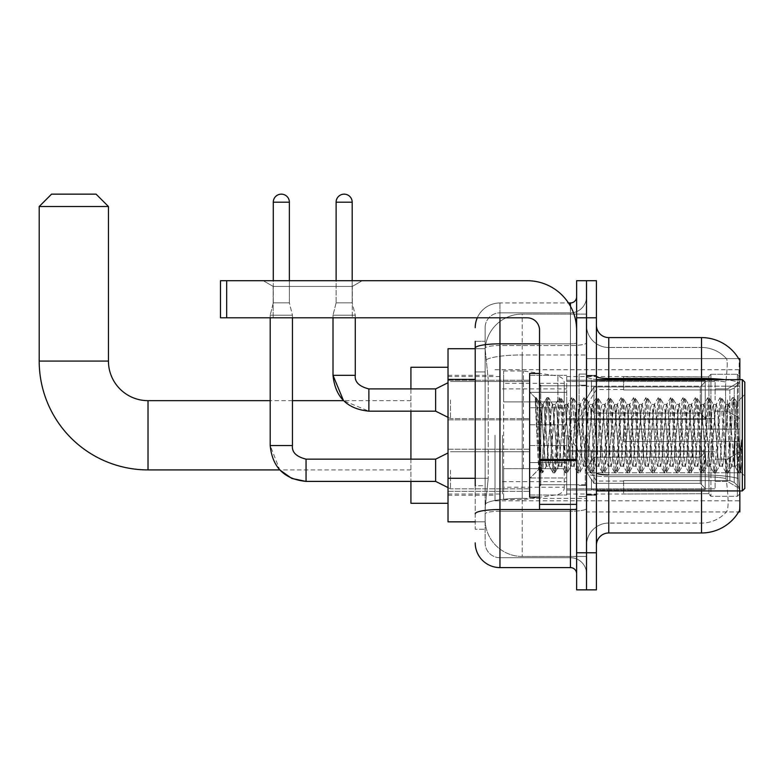 <?xml version="1.0" encoding="UTF-8"?>
<svg xmlns="http://www.w3.org/2000/svg" width="784" height="784" viewBox="0 0 784 784"><rect width="100%" height="100%" fill="white"/><g stroke="black" fill="none" stroke-linecap="round" stroke-linejoin="round"><path stroke-width="0.59" stroke-dasharray="3.92 2.94" d="M739.851 435.277L739.851 500.819L739.851 435.277M495.008 435.277L495.008 500.819L495.008 435.277M739.851 400.036L739.851 381.485L739.851 400.036M727.483 400.036L727.483 411.169L727.483 400.036M739.851 470.273L739.851 488.824L739.851 470.273M727.483 470.273L727.483 481.405L727.483 470.273M529.631 400.036L529.631 424.771L529.631 400.036M448.017 400.036L448.017 380.25L448.017 400.036M529.631 470.273L529.631 495.008L529.631 470.273M448.017 470.273L448.017 491.323L448.017 470.273M566.734 400.036L566.734 424.771L566.734 400.036M566.734 470.273L566.734 495.008L566.734 470.273M715.126 400.036L715.126 381.485L715.126 400.036M715.126 470.273L715.126 488.824L715.126 470.273M475.222 478.299L488.216 478.299L485.267 507.003L488.216 478.299L488.216 379.378L488.216 478.299L448.017 478.299L448.017 521.84L485.198 521.84L485.12 519.371A37.093 37.093 0 0 0 522.213 556.464L586.52 556.464L586.52 498.418L586.52 556.464L522.213 556.464L522.213 498.418L522.213 556.464A37.093 37.093 0 0 1 485.12 519.371L485.12 511.825L485.198 521.84L475.222 521.84M485.267 507.003L485.12 511.825L485.267 507.003M739.851 490.931L739.851 511.952L586.52 511.952L586.52 358.611L586.52 511.952L738.636 511.952A43.277 43.277 0 0 0 738.851 511.58L738.636 511.952M448.017 435.277L448.017 367.265L448.017 435.277M586.52 314.09L586.52 498.418L586.52 314.09L522.213 314.09L586.52 314.09M739.851 379.632L739.851 472.762L739.851 358.611L586.52 358.611L738.636 358.611M485.169 349.223L488.216 379.378L485.169 349.223A37.093 37.093 0 0 1 522.213 314.09A37.093 37.093 0 0 0 485.169 349.223A37.093 37.093 0 0 1 522.213 314.09L522.213 354.966L586.52 354.966L522.213 354.966L522.213 314.09M475.222 371.959L485.12 371.959L485.12 485.717L485.12 341.295L485.12 371.959L475.222 371.959L475.222 485.717L475.222 348.723L485.198 348.723L448.017 348.723L448.017 478.299M596.408 435.277L596.408 495.253L596.408 435.277M586.52 435.277L586.52 374.066L586.52 435.277M579.092 435.277L579.092 374.066L579.092 435.277M738.851 483.512C740.096 498.977 740.096 508.336 738.851 511.58C740.096 508.355 740.096 498.996 738.851 483.512L738.371 478.495L738.851 483.512M724.71 379.632A43.277 7.517 180 0 1 738.234 382.004L738.058 472.762L738.234 382.004A43.277 7.517 180 0 0 701.523 378.466L608.776 378.466L608.776 337.59L701.523 337.59A43.277 43.277 0 0 1 738.734 358.768C739.469 360.777 739.312 368.529 738.234 382.004C739.312 368.549 739.469 360.807 738.734 358.768A43.277 43.277 0 0 0 701.523 337.59L701.523 474.918A43.277 7.517 180 0 1 738.371 478.495L738.058 472.762L738.371 478.495A43.277 7.517 180 0 0 701.523 474.918L701.523 523.075A33.389 33.389 0 0 0 726.729 511.58C728.552 508.355 728.552 498.996 726.729 483.512L726.004 478.495L726.729 483.512C728.552 498.977 728.552 508.336 726.729 511.58A33.389 33.389 0 0 1 701.523 523.075L608.776 523.075L608.776 490.931M586.52 483.512L586.52 376.32L586.52 483.512M596.408 545.341L596.408 325.223L596.408 545.341M586.52 325.223L586.52 376.32L586.52 325.223A22.256 22.256 0 0 0 608.776 347.479A22.256 22.256 0 0 1 586.52 325.223A22.256 22.256 0 0 0 608.776 347.479L608.776 523.075L701.523 523.075L701.523 347.479A33.389 33.389 0 0 1 726.543 358.768A33.389 33.389 0 0 0 701.523 347.479L608.776 347.479L701.523 347.479A33.389 33.389 0 0 1 726.543 358.768C727.64 360.787 727.395 368.539 725.808 382.004C727.395 368.558 727.64 360.816 726.543 358.768A33.389 33.389 0 0 0 701.523 347.479L701.523 380.181A33.389 5.802 180 0 1 725.808 382.004L725.533 386.198L725.808 382.004A33.389 5.802 180 0 0 701.523 380.181L701.523 476.633A33.389 5.802 180 0 1 726.004 478.495L725.533 386.198L726.004 478.495A33.389 5.802 180 0 0 701.523 476.633L701.523 483.512L701.523 474.918L608.776 474.918L608.776 378.466A12.368 2.146 0 0 1 596.408 376.32M586.52 317.804L586.52 280.711L596.408 280.711L596.408 317.804L586.52 317.804L586.52 280.711L576.622 280.711L576.622 317.804L586.52 317.804L586.52 552.759L586.52 317.804M576.622 317.804L576.622 589.852L586.52 589.852L586.52 552.759L586.52 589.852L596.408 589.852L596.408 317.804M701.523 490.931L701.523 532.973L608.776 532.973L608.776 476.633A22.256 3.861 0 0 1 586.52 472.772A22.256 3.861 0 0 0 608.776 476.633L608.776 347.479M608.776 337.59A12.368 12.368 0 0 1 596.408 325.223M586.52 545.341A22.256 22.256 0 0 1 608.776 523.075A22.256 22.256 0 0 0 586.52 545.341A22.256 22.256 0 0 1 608.776 523.075M475.222 341.295L485.12 341.295L475.222 341.295L475.222 529.259L485.12 529.259L475.222 529.259L475.222 485.717L485.12 485.717L485.12 529.259L485.12 485.717L475.222 485.717M475.222 542.861A24.735 24.735 0 0 0 499.957 567.596L499.957 557.708A14.837 14.837 0 0 1 485.12 542.861L485.12 348.135L485.12 542.861A14.837 14.837 0 0 0 499.957 557.708L570.438 557.708L570.438 518.136L570.438 567.596A6.184 6.184 0 0 1 576.622 573.78L576.622 296.783L576.622 573.78M586.52 518.136L586.52 342.765L586.52 518.136M576.622 435.277L576.622 484.747L576.622 435.277M586.52 296.783L586.52 342.765L586.52 296.783A16.072 16.072 0 0 1 570.438 312.855A16.072 16.072 0 0 0 586.52 296.783A16.072 16.072 0 0 1 570.438 312.855L570.438 557.708L499.957 557.708L499.957 511.256L570.438 511.256A16.072 2.793 0 0 0 586.52 508.473A16.072 2.793 0 0 1 570.438 511.256L570.438 312.855L499.957 312.855L570.438 312.855M477.289 317.804A24.735 24.735 0 0 1 499.957 302.967L570.438 302.967A6.184 6.184 0 0 0 576.622 296.783A6.184 6.184 0 0 1 570.438 302.967L570.438 518.136L570.438 511.256L499.957 511.256L499.957 312.855L499.957 345.558L570.438 345.558A16.072 2.793 0 0 0 586.52 342.765A16.072 2.793 0 0 1 570.438 345.558L499.957 345.558L499.957 518.136L499.957 509.541L570.438 509.541A6.184 1.078 0 0 0 576.622 508.473A6.184 1.078 0 0 1 572.585 509.473M499.957 567.596L570.438 567.596M475.222 513.834A24.735 4.292 180 0 1 499.957 509.541L499.957 302.967A24.735 24.735 0 0 0 475.222 327.692A24.735 24.735 0 0 1 499.957 302.967L568.469 302.967M485.12 327.692L485.12 348.135L485.12 327.692A14.837 14.837 0 0 1 499.957 312.855A14.837 14.837 0 0 0 485.12 327.692A14.837 14.837 0 0 1 499.957 312.855M586.52 573.78A16.072 16.072 0 0 0 570.438 557.708A16.072 16.072 0 0 1 586.52 573.78A16.072 16.072 0 0 0 570.438 557.708M273.165 286.415L263.267 280.711L362.198 280.711L263.267 280.711L362.198 280.711L263.267 280.711L273.165 286.415L273.165 317.804L352.31 317.804L273.165 317.804L352.31 317.804L273.165 317.804L273.165 286.415L352.31 286.415L362.198 280.711L352.31 286.415L273.165 286.415L352.31 286.415L352.31 317.804L352.31 286.415L273.165 286.415M539.529 435.277L539.529 497.115L539.529 435.277M539.529 509.473L576.622 509.473L539.529 509.473L539.529 504.367L539.529 509.473L576.622 509.473L576.622 330.172A49.461 49.461 0 0 0 527.162 280.711L220.48 280.711L226.664 280.711L220.48 280.711L220.48 317.804L220.48 280.711L220.48 317.804L527.162 317.804A12.368 12.368 0 0 1 539.529 330.172L539.529 509.473M539.529 459.473L576.622 459.473L576.622 330.172A49.461 49.461 0 0 0 527.162 280.711L226.664 280.711L226.664 317.804L527.162 317.804A12.368 12.368 0 0 1 539.529 330.172L539.529 459.473L576.622 459.473L576.622 509.473L576.622 330.172A49.461 49.461 0 0 0 527.162 280.711L226.664 280.711L226.664 317.804L220.48 317.804L527.162 317.804A12.368 12.368 0 0 1 539.529 330.172L539.529 459.473L576.622 459.473L576.622 509.473M744.8 435.277L744.8 488.452L744.8 382.112L744.8 476.084L744.8 382.112L742.33 379.632L742.33 490.931L742.33 379.632L742.33 490.931L744.8 488.452L744.8 435.277M539.529 497.115L529.631 497.115L529.631 373.449L529.631 478.563L529.631 373.449L539.529 373.449M535.305 399.487L535.305 397.674L529.631 392L535.305 397.674L536.217 397.674L535.305 401.555L537.461 399.83L537.961 400.506L541.999 417.98L541.999 404.368L541.999 417.98L543.175 435.277L541.999 417.98L537.961 400.506L537.461 399.83L535.305 401.555L535.305 397.674L536.217 397.674L535.305 401.555L536.864 435.277L535.707 402.711L539.823 467.852L540.666 472.723L535.305 399.487M541.999 409.816L541.999 404.368L537.461 399.83L541.999 404.368L543.175 404.368L541.999 409.816L538.824 469.371L536.864 435.277L538.686 469.322L540.852 472.889L538.686 469.322L529.631 478.563L538.824 469.371L540.784 435.277L540.764 484.747L540.764 385.816L540.764 484.747L540.764 385.816L540.764 435.277L541.999 404.368L543.175 404.368L541.999 409.816M558.629 435.277L556.571 408.503L555.307 404.564L550.388 462.05L549.123 465.99L544.204 408.503L543.175 404.368L544.204 408.503L548.33 462.05L549.123 465.99L553.024 472.723L548.065 402.711L547.036 397.674L546.007 402.711L541.881 467.852L540.852 472.889L542.401 472.889L541.372 467.852L537.246 402.711L536.217 397.674L537.961 400.506L536.413 397.841L541.372 467.852L542.597 472.723L540.852 472.889L541.881 467.852L546.84 397.841L548.584 397.674L547.555 402.711L542.597 472.723L546.497 465.99L545.233 462.05L543.175 435.277L545.233 462.05L546.262 466.196L549.359 466.196L553.024 472.723L548.065 402.711L547.036 397.674L548.584 397.674L547.555 402.711L542.597 472.723L546.262 466.196L549.359 466.196L550.388 462.05L554.513 408.503L555.307 404.564L559.208 397.841L554.249 467.852L553.024 472.723L554.768 472.889L553.739 467.852L549.613 402.711L548.584 397.674L552.681 404.564L551.417 408.503L546.497 465.99L551.417 408.503L552.446 404.368L555.542 404.368L559.208 397.841L554.249 467.852L553.22 472.889L554.768 472.889L553.739 467.852L548.78 397.841L552.446 404.368L555.542 404.368L556.571 408.503L561.491 465.99L558.629 435.277M555.542 435.277L552.681 404.564L557.6 462.05L558.629 466.196L557.6 462.05L555.542 435.277M570.997 435.277L568.939 408.503L567.675 404.564L562.755 462.05L561.491 465.99L565.391 472.723L560.433 402.711L559.208 397.841L560.952 397.674L559.923 402.711L555.797 467.852L554.768 472.889L558.865 465.99L561.726 466.196L565.391 472.723L560.433 402.711L559.404 397.674L560.952 397.674L559.923 402.711L554.964 472.723L558.629 466.196L561.726 466.196L562.755 462.05L566.871 408.503L567.675 404.564L571.575 397.841L566.616 467.852L565.391 472.723L567.136 472.889L566.107 467.852L561.981 402.711L560.952 397.674L565.048 404.564L563.784 408.503L558.865 465.99L563.784 408.503L564.813 404.368L567.91 404.368L571.575 397.841L566.616 467.852L565.587 472.889L567.136 472.889L566.107 467.852L561.148 397.841L564.813 404.368L567.91 404.368L568.939 408.503L573.859 465.99L570.997 435.277M567.91 435.277L565.048 404.564L569.968 462.05L570.997 466.196L569.968 462.05L567.91 435.277M583.365 435.277L581.307 408.503L580.033 404.564L575.123 462.05L573.859 465.99L577.759 472.723L572.8 402.711L571.575 397.841L573.32 397.674L572.281 402.711L568.165 467.852L567.136 472.889L571.232 465.99L574.084 466.196L577.759 472.723L572.8 402.711L571.771 397.674L573.32 397.674L572.281 402.711L568.165 467.852L567.322 472.723L570.997 466.196L574.084 466.196L575.123 462.05L579.239 408.503L580.033 404.564L583.943 397.841L578.984 467.852L577.759 472.723L579.503 472.889L578.465 467.852L574.349 402.711L573.32 397.674L577.416 404.564L576.152 408.503L571.232 465.99L576.152 408.503L577.181 404.368L580.268 404.368L583.943 397.841L578.984 467.852L577.955 472.889L579.503 472.889L578.465 467.852L574.349 402.711L573.506 397.841L577.181 404.368L580.268 404.368L581.307 408.503L586.216 465.99L583.365 435.277M580.268 435.277L578.21 408.503L582.336 462.05L583.365 466.196L582.336 462.05L580.268 435.277M595.732 435.277L593.664 408.503L592.4 404.564L587.481 462.05L586.216 465.99L590.127 472.723L589.284 467.852L585.168 402.711L583.943 397.841L585.677 397.674L584.648 402.711L580.532 467.852L579.503 472.889L583.6 465.99L586.452 466.196L590.127 472.723L589.284 467.852L585.168 402.711L584.139 397.674L585.677 397.674L584.648 402.711L580.532 467.852L579.69 472.723L583.365 466.196L586.452 466.196L587.481 462.05L591.606 408.503L592.4 404.564L596.31 397.841L595.468 402.711L591.352 467.852L590.127 472.723L591.861 472.889L590.832 467.852L586.716 402.711L585.677 397.674L589.784 404.564L588.519 408.503L583.6 465.99L588.519 408.503L589.548 404.368L592.635 404.368L596.31 397.841L595.468 402.711L591.352 467.852L590.323 472.889L591.861 472.889L590.832 467.852L586.716 402.711L585.873 397.841L589.548 404.368L592.635 404.368L593.664 408.503L598.584 465.99L595.732 435.277M592.635 435.277L590.577 408.503L594.703 462.05L595.732 466.196L594.703 462.05L592.635 435.277M608.1 435.277L606.032 408.503L604.768 404.564L599.848 462.05L598.584 465.99L602.494 472.723L601.651 467.852L597.535 402.711L596.31 397.841L598.045 397.674L597.016 402.711L592.9 467.852L591.861 472.889L595.967 465.99L598.819 466.196L602.494 472.723L601.651 467.852L597.535 402.711L596.506 397.674L598.045 397.674L597.016 402.711L592.9 467.852L592.057 472.723L595.732 466.196L598.819 466.196L599.848 462.05L603.974 408.503L604.768 404.564L608.678 397.841L607.835 402.711L603.719 467.852L602.494 472.723L604.229 472.889L603.2 467.852L599.074 402.711L598.045 397.674L602.151 404.564L600.877 408.503L595.967 465.99L600.877 408.503L601.916 404.368L605.003 404.368L608.678 397.841L607.835 402.711L603.719 467.852L602.68 472.889L604.229 472.889L603.2 467.852L598.241 397.841L601.916 404.368L605.003 404.368L606.032 408.503L610.952 465.99L608.1 435.277M605.003 435.277L602.945 408.503L607.061 462.05L608.1 466.196L607.061 462.05L605.003 435.277M620.458 435.277L618.4 408.503L617.135 404.564L612.216 462.05L610.952 465.99L614.862 472.723L614.019 467.852L609.903 402.711L608.678 397.841L610.413 397.674L609.384 402.711L605.258 467.852L604.229 472.889L608.325 465.99L611.187 466.196L614.862 472.723L614.019 467.852L609.903 402.711L608.864 397.674L610.413 397.674L609.384 402.711L604.425 472.723L608.1 466.196L611.187 466.196L612.216 462.05L616.342 408.503L617.135 404.564L621.036 397.841L616.077 467.852L614.862 472.723L616.596 472.889L615.567 467.852L611.442 402.711L610.413 397.674L614.509 404.564L613.245 408.503L608.325 465.99L613.245 408.503L614.274 404.368L617.371 404.368L621.036 397.841L616.077 467.852L615.048 472.889L616.596 472.889L615.567 467.852L610.609 397.841L614.274 404.368L617.371 404.368L618.4 408.503L623.319 465.99L620.458 435.277M617.371 435.277L615.313 408.503L614.509 404.564L619.429 462.05L620.458 466.196L619.429 462.05L617.371 435.277M632.825 435.277L630.767 408.503L629.503 404.564L624.583 462.05L623.319 465.99L627.22 472.723L622.261 402.711L621.036 397.841L622.78 397.674L621.751 402.711L617.625 467.852L616.596 472.889L620.693 465.99L623.554 466.196L627.22 472.723L622.261 402.711L621.232 397.674L622.78 397.674L621.751 402.711L616.792 472.723L620.458 466.196L623.554 466.196L624.583 462.05L628.709 408.503L629.503 404.564L633.403 397.841L628.445 467.852L627.22 472.723L628.964 472.889L627.935 467.852L623.809 402.711L622.78 397.674L626.877 404.564L625.612 408.503L620.693 465.99L625.612 408.503L626.641 404.368L629.738 404.368L633.403 397.841L628.445 467.852L627.416 472.889L628.964 472.889L627.935 467.852L622.976 397.841L626.641 404.368L629.738 404.368L630.767 408.503L635.687 465.99L632.825 435.277M629.738 435.277L626.877 404.564L631.796 462.05L632.825 466.196L631.796 462.05L629.738 435.277M645.193 435.277L643.135 408.503L641.871 404.564L636.951 462.05L635.687 465.99L639.587 472.723L634.628 402.711L633.403 397.841L635.148 397.674L634.119 402.711L629.993 467.852L628.964 472.889L633.06 465.99L635.922 466.196L639.587 472.723L634.628 402.711L633.599 397.674L635.148 397.674L634.119 402.711L629.16 472.723L632.825 466.196L635.922 466.196L636.951 462.05L641.067 408.503L641.871 404.564L645.771 397.841L640.812 467.852L639.587 472.723L641.332 472.889L640.303 467.852L636.177 402.711L635.148 397.674L639.244 404.564L637.98 408.503L633.06 465.99L637.98 408.503L639.009 404.368L642.106 404.368L645.771 397.841L640.812 467.852L639.783 472.889L641.332 472.889L640.303 467.852L635.344 397.841L639.009 404.368L642.106 404.368L643.135 408.503L648.045 465.99L645.193 435.277M642.106 435.277L639.244 404.564L644.164 462.05L645.193 466.196L644.164 462.05L642.106 435.277M657.56 435.277L655.502 408.503L654.228 404.564L649.319 462.05L648.045 465.99L651.955 472.723L646.996 402.711L645.771 397.841L647.515 397.674L646.477 402.711L642.361 467.852L641.332 472.889L645.428 465.99L648.28 466.196L651.955 472.723L646.996 402.711L645.967 397.674L647.515 397.674L646.477 402.711L642.361 467.852L641.518 472.723L645.193 466.196L648.28 466.196L649.319 462.05L653.435 408.503L654.228 404.564L658.139 397.841L653.18 467.852L651.955 472.723L653.699 472.889L652.66 467.852L648.544 402.711L647.515 397.674L651.612 404.564L650.348 408.503L645.428 465.99L650.348 408.503L651.377 404.368L654.464 404.368L658.139 397.841L653.18 467.852L652.151 472.889L653.699 472.889L652.66 467.852L648.544 402.711L647.702 397.841L651.377 404.368L654.464 404.368L655.502 408.503L660.412 465.99L657.56 435.277M654.464 435.277L652.406 408.503L656.531 462.05L657.56 466.196L656.531 462.05L654.464 435.277M669.928 435.277L667.86 408.503L666.596 404.564L661.676 462.05L660.412 465.99L664.322 472.723L663.48 467.852L659.364 402.711L658.139 397.841L659.873 397.674L658.844 402.711L654.728 467.852L653.699 472.889L657.796 465.99L660.647 466.196L664.322 472.723L663.48 467.852L659.364 402.711L658.335 397.674L659.873 397.674L658.844 402.711L654.728 467.852L653.885 472.723L657.56 466.196L660.647 466.196L661.676 462.05L665.802 408.503L666.596 404.564L670.506 397.841L669.663 402.711L665.547 467.852L664.322 472.723L666.057 472.889L665.028 467.852L660.912 402.711L659.873 397.674L663.979 404.564L662.715 408.503L657.796 465.99L662.715 408.503L663.744 404.368L666.831 404.368L670.506 397.841L669.663 402.711L665.547 467.852L664.518 472.889L666.057 472.889L665.028 467.852L660.912 402.711L660.069 397.841L663.744 404.368L666.831 404.368L667.86 408.503L672.78 465.99L669.928 435.277M666.831 435.277L664.773 408.503L668.899 462.05L669.928 466.196L668.899 462.05L666.831 435.277M682.286 435.277L680.228 408.503L678.964 404.564L674.044 462.05L672.78 465.99L676.69 472.723L675.847 467.852L671.731 402.711L670.506 397.841L672.241 397.674L671.212 402.711L667.086 467.852L666.057 472.889L670.163 465.99L673.015 466.196L676.69 472.723L675.847 467.852L671.731 402.711L670.702 397.674L672.241 397.674L671.212 402.711L666.253 472.723L669.928 466.196L673.015 466.196L674.044 462.05L678.17 408.503L678.964 404.564L682.874 397.841L682.031 402.711L677.915 467.852L676.69 472.723L678.425 472.889L677.396 467.852L673.27 402.711L672.241 397.674L676.347 404.564L675.073 408.503L670.163 465.99L675.073 408.503L676.112 404.368L679.199 404.368L682.874 397.841L682.031 402.711L677.915 467.852L676.876 472.889L678.425 472.889L677.396 467.852L672.437 397.841L676.112 404.368L679.199 404.368L680.228 408.503L685.147 465.99L682.286 435.277M679.199 435.277L677.141 408.503L681.257 462.05L682.286 466.196L681.257 462.05L679.199 435.277M694.653 435.277L692.595 408.503L691.331 404.564L686.412 462.05L685.147 465.99L689.048 472.723L684.099 402.711L682.874 397.841L684.608 397.674L683.579 402.711L679.454 467.852L678.425 472.889L682.521 465.99L685.383 466.196L689.048 472.723L684.099 402.711L683.06 397.674L684.608 397.674L683.579 402.711L678.621 472.723L682.286 466.196L685.383 466.196L686.412 462.05L690.537 408.503L691.331 404.564L695.232 397.841L690.273 467.852L689.048 472.723L690.792 472.889L689.763 467.852L685.637 402.711L684.608 397.674L688.705 404.564L687.441 408.503L682.521 465.99L687.441 408.503L688.47 404.368L691.566 404.368L695.232 397.841L690.273 467.852L689.244 472.889L690.792 472.889L689.763 467.852L684.804 397.841L688.47 404.368L691.566 404.368L692.595 408.503L697.515 465.99L694.653 435.277M691.566 435.277L689.508 408.503L688.705 404.564L693.624 462.05L694.653 466.196L693.624 462.05L691.566 435.277M707.021 435.277L704.963 408.503L703.699 404.564L698.779 462.05L697.515 465.99L701.415 472.723L696.457 402.711L695.232 397.841L696.976 397.674L695.947 402.711L691.821 467.852L690.792 472.889L694.889 465.99L697.75 466.196L701.415 472.723L696.457 402.711L695.428 397.674L696.976 397.674L695.947 402.711L690.988 472.723L694.653 466.196L697.75 466.196L698.779 462.05L702.905 408.503L703.699 404.564L707.599 397.841L702.64 467.852L701.415 472.723L703.16 472.889L702.131 467.852L698.005 402.711L696.976 397.674L701.072 404.564L699.808 408.503L694.889 465.99L699.808 408.503L700.837 404.368L703.934 404.368L707.599 397.841L702.64 467.852L701.611 472.889L703.16 472.889L702.131 467.852L697.172 397.841L700.837 404.368L703.934 404.368L704.963 408.503L709.883 465.99L707.021 435.277M703.934 435.277L701.072 404.564L705.992 462.05L707.021 466.196L705.992 462.05L703.934 435.277M719.389 435.277L717.331 408.503L716.066 404.564L711.147 462.05L709.883 465.99L713.783 472.723L708.824 402.711L707.599 397.841L709.344 397.674L708.315 402.711L704.189 467.852L703.16 472.889L707.256 465.99L710.118 466.196L713.783 472.723L708.824 402.711L707.795 397.674L709.344 397.674L708.315 402.711L703.356 472.723L707.021 466.196L710.118 466.196L711.147 462.05L715.263 408.503L716.066 404.564L719.967 397.841L715.008 467.852L713.783 472.723L715.527 472.889L714.498 467.852L710.373 402.711L709.344 397.674L713.44 404.564L712.176 408.503L707.256 465.99L712.176 408.503L713.205 404.368L716.302 404.368L719.967 397.841L715.008 467.852L713.979 472.889L715.527 472.889L714.498 467.852L709.54 397.841L713.205 404.368L716.302 404.368L717.331 408.503L722.24 465.99L719.389 435.277M716.302 435.277L713.44 404.564L718.36 462.05L719.389 466.196L718.36 462.05L716.302 435.277M731.756 435.277L729.688 408.503L728.424 404.564L723.514 462.05L722.24 465.99L726.151 472.723L721.192 402.711L719.967 397.841L721.711 397.674L720.672 402.711L716.556 467.852L715.527 472.889L719.624 465.99L722.476 466.196L726.151 472.723L721.192 402.711L720.163 397.674L721.711 397.674L720.672 402.711L716.556 467.852L715.714 472.723L719.389 466.196L722.476 466.196L723.514 462.05L727.63 408.503L728.424 404.564L732.334 397.841L727.376 467.852L726.151 472.723L727.885 472.889L726.856 467.852L722.74 402.711L721.711 397.674L725.808 404.564L724.543 408.503L719.624 465.99L724.543 408.503L725.572 404.368L728.659 404.368L732.334 397.841L727.376 467.852L726.347 472.889L727.885 472.889L726.856 467.852L722.74 402.711L721.897 397.841L725.572 404.368L728.659 404.368L729.688 408.503L731.756 435.277C732.785 454.063 733.814 464.363 734.843 466.196L734.843 435.277L732.785 462.05L731.756 466.196L730.727 462.05L725.808 404.564L730.727 462.05L731.756 466.196L734.843 466.196L738.518 472.723L737.675 467.852L733.559 402.711L732.53 397.674L734.069 397.674L733.04 402.711L728.924 467.852L727.885 472.889L731.756 466.196L734.843 466.196L734.843 435.277L736.813 402.417L740.743 472.056L741.576 464.481L741.576 439.785C739.518 458.189 737.274 466.999 734.843 466.196L738.518 472.723L737.675 467.852L733.559 402.711L732.53 397.674L734.069 397.674L733.04 402.711L728.924 467.852L728.081 472.723L731.991 465.99L732.785 462.05L736.813 402.417L739.782 460.884L740.743 472.056L741.576 464.481L740.449 472.723L739.224 467.852L735.108 402.711L734.069 397.674L735.108 402.711L739.224 467.852L740.449 472.723L741.576 464.481L741.576 439.785L739.743 467.852L738.518 472.723L740.253 472.889L738.714 472.889L739.743 467.852L741.576 439.785C739.518 458.189 737.274 466.999 734.843 466.196C733.814 464.363 732.785 454.063 731.756 435.277M410.924 503.289L410.924 367.265M623.613 429.093L623.613 435.277L623.613 429.093L729.875 429.093L623.613 429.093L708.942 429.093L708.942 376.251L708.942 429.093L710.921 429.093L710.921 374.262L710.921 429.093L623.613 429.093L623.613 441.461L708.942 441.461L708.942 493.695L708.942 441.461L623.613 441.461L623.613 429.093M623.613 389.942L729.875 389.942L623.613 389.942L623.613 376.545L708.942 376.869L708.942 376.251L708.942 376.869L623.613 376.869L623.613 389.942M566.734 435.277L566.734 494.018L566.734 435.277M708.942 493.695L623.613 494.018L708.942 493.695L710.921 496.301L737.381 496.301L739.851 493.812L739.851 441.461L739.851 493.812L737.381 496.301L737.381 441.461L737.381 496.301L710.921 496.301L710.921 441.461L710.921 496.301L708.942 494.312L708.942 441.461L708.942 493.695M502.426 435.277L502.426 494.018L502.426 435.277M410.924 459.15L410.924 481.405M710.921 441.461L737.381 441.461L710.921 441.461M710.921 374.262L708.942 376.251L710.921 374.262L737.381 374.262L737.381 429.093L737.381 374.262L710.921 374.262M710.921 429.093L737.381 429.093L710.921 429.093M739.851 441.461L737.381 441.461L739.851 441.461L739.851 493.812L739.851 488.089L734.245 482.444L729.875 480.612L734.245 482.444L739.851 488.089L739.851 441.461L734.245 441.461L739.851 441.461M737.381 429.093L739.851 429.093L739.851 376.741L739.851 429.093L737.381 429.093M739.851 376.741L737.381 374.262L739.851 376.741L739.851 429.093L739.851 376.741M734.245 388.119L739.851 382.465L734.245 388.119L729.875 389.942L734.245 388.119L734.245 429.093L739.851 429.093L729.875 429.093L734.245 429.093L734.245 388.119M729.875 441.461L623.613 441.461L623.613 435.277L623.613 441.461L729.875 441.461L729.875 480.612L623.613 480.612L729.875 480.612L729.875 441.461M410.924 388.913L410.924 411.169M623.613 480.612L623.613 493.695L623.613 480.612M39.2 206.515L108.447 206.515M96.079 194.148L51.568 194.148M523.447 468.665L523.447 370.979L523.447 401.888L503.661 401.888L503.661 370.979L503.661 499.584L503.661 468.665L564.255 468.665L564.255 383.347L564.255 401.898L503.661 401.888L503.661 383.347L503.661 487.217L503.661 468.665L564.255 468.665L564.255 487.227L503.661 487.217M557.904 401.888L557.904 375.987C562.334 377.506 564.451 379.946 564.255 383.337L564.255 401.888L523.447 401.888M289.365 202.184L273.283 202.184A8.036 8.036 0 0 1 281.329 194.148A8.036 8.036 0 0 1 289.365 202.184L289.365 302.84L273.283 302.84L289.365 302.84L292.452 315.207L270.196 315.207L292.452 315.207L292.452 445.547L270.196 445.547L270.196 315.207L281.329 315.207L270.196 315.207L270.196 317.804M705.228 470.273L705.228 489.716L591.459 489.716L705.228 489.716L705.228 488.452L700.279 483.365L700.279 470.273L700.279 483.365L705.228 488.452L705.228 489.716L591.459 490.059L591.459 479.004L593.939 483.365L700.279 483.365L593.939 483.365L593.939 457.19L591.459 461.541L593.939 457.19L700.279 457.19L593.939 457.19L591.459 461.541L591.459 450.839L705.228 450.839L705.228 489.716L705.228 452.103L700.279 457.19L705.228 452.103L705.228 488.452L700.279 483.365L700.279 457.19L700.279 483.365L705.228 488.452L705.228 489.716L705.228 470.273L705.228 489.716L591.459 490.059L591.459 479.004L591.459 489.716L591.459 479.004L593.939 483.365L591.459 479.004L593.939 483.365L593.939 457.19L700.279 457.19L593.939 457.19L593.939 470.273L593.939 457.19L591.459 461.541L591.459 450.486L591.459 461.541L591.459 450.839L705.228 450.839L705.228 452.103L700.279 457.19L705.228 452.103L705.228 488.452L705.228 450.839L705.228 470.273L705.228 450.839L591.459 450.839L705.228 450.839L705.228 470.273M450.486 470.273L450.486 488.824L450.486 470.273M448.017 452.966L435.649 459.15L435.649 481.405L435.649 459.15L435.649 481.405L450.486 488.824L529.631 488.824L450.486 488.824L448.017 487.589M273.283 202.184L273.283 302.84L281.329 302.84L273.283 302.84L270.196 315.207L273.283 302.84L273.283 280.711M566.734 477.995L566.734 445.547L566.734 495.008L566.734 477.995L529.631 477.995L566.734 477.995L566.734 462.55L529.631 462.55L529.631 445.547L529.631 462.55L566.734 462.55L566.734 495.008L566.734 477.995L529.631 477.995L529.631 495.008L529.631 477.995L566.734 477.995M529.631 462.55L529.631 495.008L529.631 445.547L529.631 462.55L566.734 462.55L529.631 462.55L529.631 477.995L529.631 462.55M593.939 483.365L700.279 483.365L593.939 483.365L593.939 470.273L593.939 483.365M292.452 317.804L292.452 315.207L289.365 302.84L289.365 280.711M700.279 470.273L700.279 457.19L700.279 470.273M352.183 202.184L336.111 202.184A8.036 8.036 0 0 1 344.147 194.148A8.036 8.036 0 0 1 352.183 202.184L352.183 302.84L336.111 302.84L352.183 302.84L355.27 315.207L333.014 315.207L355.27 315.207L355.27 375.311L333.014 375.311L333.014 315.207L344.147 315.207L333.014 315.207L333.014 317.804M705.228 400.036L705.228 419.469L591.459 419.469L705.228 419.469L705.228 418.215L700.279 413.129L700.279 400.036L700.279 413.129L705.228 418.215L705.228 419.469L591.459 419.822L591.459 408.768L593.939 413.129L700.279 413.129L593.939 413.129L593.939 386.953L591.459 391.304L593.939 386.953L700.279 386.953L593.939 386.953L591.459 391.304L591.459 380.603L705.228 380.603L705.228 419.469L705.228 381.867L700.279 386.953L705.228 381.867L705.228 418.215L700.279 413.129L700.279 386.953L700.279 413.129L705.228 418.215L705.228 419.469L705.228 400.036L705.228 419.469L591.459 419.822L591.459 408.768L591.459 419.469L591.459 408.768L593.939 413.129L591.459 408.768L593.939 413.129L593.939 386.953L700.279 386.953L593.939 386.953L593.939 400.036L593.939 386.953L591.459 391.304L591.459 380.25L591.459 391.304L591.459 380.603L705.228 380.603L705.228 381.867L700.279 386.953L705.228 381.867L705.228 418.215L705.228 380.603L705.228 400.036L705.228 380.603L591.459 380.603L705.228 380.603L705.228 400.036M450.486 400.036L450.486 418.587L450.486 400.036M448.017 382.729L435.649 388.913L435.649 411.169L435.649 388.913L435.649 411.169L450.486 418.587L529.631 418.587L450.486 418.587L448.017 417.353M336.111 202.184L336.111 302.84L344.147 302.84L336.111 302.84L333.014 315.207L336.111 302.84L336.111 280.711M566.734 407.758L566.734 375.311L566.734 424.771L566.734 407.758L529.631 407.758L566.734 407.758L566.734 392.314L529.631 392.314L529.631 375.311L529.631 392.314L566.734 392.314L566.734 424.771L566.734 407.758L529.631 407.758L529.631 424.771L529.631 407.758L566.734 407.758M529.631 392.314L529.631 424.771L529.631 375.311L529.631 392.314L566.734 392.314L529.631 392.314L529.631 407.758L529.631 392.314M593.939 413.129L700.279 413.129L593.939 413.129L593.939 400.036L593.939 413.129M355.27 317.804L355.27 315.207L352.183 302.84L352.183 280.711M700.279 400.036L700.279 386.953L700.279 400.036M522.213 498.418A37.093 6.439 180 0 0 485.561 503.857A37.093 6.439 180 0 1 522.213 498.418L586.52 498.418L522.213 498.418L522.213 354.966L522.213 498.418M739.851 472.762L586.52 472.762L739.851 472.762M739.851 386.198L586.52 386.198L739.851 386.198M486.08 359.944A37.093 6.439 180 0 1 522.213 354.966A37.093 6.439 180 0 0 486.08 359.944M485.12 519.371A37.093 37.093 0 0 0 522.213 556.464M475.222 379.378L448.017 379.378M608.776 379.632L608.776 474.918L701.523 474.918L701.523 379.632M596.408 552.759L576.622 552.759M596.408 472.772A12.368 2.146 0 0 0 608.776 474.918M701.523 380.181L608.776 380.181A22.256 3.861 0 0 1 586.52 376.32A22.256 3.861 0 0 0 608.776 380.181L701.523 380.181M701.523 476.633L608.776 476.633L701.523 476.633M738.058 386.198L725.533 386.198L738.058 386.198M738.058 472.762L725.533 472.762L738.058 472.762M475.222 348.135A24.735 4.292 180 0 1 499.957 343.843L570.438 343.843L570.438 306.221M539.529 343.843L570.438 343.843A6.184 1.078 -0 0 0 576.622 342.765A6.184 1.078 0 0 1 570.438 343.843L570.438 509.473M499.957 302.967L499.957 317.804M499.957 345.558A14.837 2.577 180 0 0 485.12 348.135A14.837 2.577 180 0 1 499.957 345.558M499.957 511.256A14.837 2.577 180 0 0 485.12 513.834A14.837 2.577 180 0 1 499.957 511.256M499.957 557.708A14.837 14.837 0 0 1 485.12 542.861M576.622 460.541L539.529 460.541M539.529 504.367L576.622 504.367M585.276 435.277L585.276 484.747L585.276 435.277M148.019 400.653L148.019 469.91M108.447 361.081L39.2 361.081M729.875 389.942L729.875 429.093L729.875 389.942M734.245 441.461L734.245 482.444L734.245 441.461M503.661 370.979L523.447 370.979L557.904 375.987L557.904 468.665M306.054 481.386L306.054 470.273L306.054 481.386M270.215 445.547L292.452 445.547L270.215 445.547M292.452 445.547C291.707 452.143 296.244 456.68 306.054 459.15L306.054 481.405L435.649 481.405M435.649 411.169L368.872 411.169L368.872 388.913L368.872 400.036L368.872 388.933L435.649 388.913M333.014 375.311L355.27 375.311L333.014 375.311M226.664 317.804L226.664 280.711M495.008 369.744L739.851 369.744M727.483 388.913L739.851 381.485L727.483 388.913L715.126 388.913L727.483 388.913M727.483 459.15L739.851 451.731L727.483 459.15L715.126 459.15L727.483 459.15M448.017 380.25L529.631 380.25L448.017 380.25M448.017 449.232L529.631 449.232L448.017 449.232M529.631 375.311L566.734 375.311L529.631 375.311M529.631 445.547L566.734 445.547L529.631 445.547M566.734 381.485L715.126 381.485L566.734 381.485M566.734 451.731L715.126 451.731L566.734 451.731M448.017 375.311L495.008 375.311M448.017 495.253L495.008 495.253M715.126 481.405L727.483 481.405L739.851 488.824L727.483 481.405L715.126 481.405M715.126 411.169L727.483 411.169L739.851 418.587L727.483 411.169L715.126 411.169M566.734 488.824L715.126 488.824L566.734 488.824M566.734 418.587L715.126 418.587L566.734 418.587M529.631 495.008L566.734 495.008L529.631 495.008M529.631 424.771L566.734 424.771L529.631 424.771M448.017 491.323L529.631 491.323L448.017 491.323M448.017 419.822L529.631 419.822L448.017 419.822M495.008 500.819L739.851 500.819M586.52 375.311L596.408 375.311L586.52 375.311M579.092 496.488L586.52 496.488L579.092 496.488M586.52 385.199L579.092 385.199L586.52 385.199M586.52 485.365L579.092 485.365L586.52 485.365M579.092 374.066L586.52 374.066L579.092 374.066M586.52 495.253L596.408 495.253L586.52 495.253M576.622 385.816L539.529 385.816L576.622 385.816M576.622 484.747L539.529 484.747L576.622 484.747M596.408 490.931L742.33 490.931M586.52 494.635L596.408 494.635L586.52 494.635M540.764 385.816L585.276 385.816L586.52 384.581L585.276 385.816L540.764 385.816L539.529 384.581M540.764 484.747L585.276 484.747L586.52 485.982L585.276 484.747L540.764 484.747L539.529 485.982M736.813 402.417L744.8 394.47L736.813 402.417M740.743 472.056L744.8 476.084L740.743 472.056M586.52 375.928L596.408 375.928L586.52 375.928M596.408 379.632L742.33 379.632M736.95 402.466L734.265 397.841L736.95 402.466M740.86 472.007L740.449 472.723L740.86 472.007M542.94 404.564L546.84 397.841L542.94 404.564M410.924 469.91L279.741 469.91L270.196 445.547M623.613 481.033L596.408 481.033L568.919 435.277L596.408 389.53L623.613 389.53M566.734 494.018L623.613 494.018M502.426 481.65L566.734 481.65M448.017 494.018L502.426 494.018M448.017 376.545L502.426 376.545M502.426 388.913L566.734 388.913M566.734 376.545L623.613 376.545M410.924 400.653L343.51 400.653L368.872 411.169M292.452 400.653L270.196 400.653M564.255 383.337L503.661 383.347M503.661 499.584L523.447 499.584L557.904 494.577C562.334 493.058 564.451 490.617 564.255 487.227L564.255 487.227M566.734 490.059L591.459 490.059L566.734 490.059M585.766 470.273L591.459 460.786L585.766 470.273L591.459 479.759L585.766 470.273M566.734 450.486L591.459 450.486L566.734 450.486M450.486 451.731L529.631 451.731L450.486 451.731M435.649 459.15L306.054 459.15M566.734 419.822L591.459 419.822L566.734 419.822M585.766 400.036L591.459 390.55L585.766 400.036L591.459 409.522L585.766 400.036M566.734 380.25L591.459 380.25L566.734 380.25M450.486 381.485L529.631 381.485L450.486 381.485"/><path stroke-width="1.18" d="M739.851 379.632L739.851 358.611L738.636 358.611M739.851 490.931L739.851 511.952L738.851 511.58A43.277 43.277 0 0 1 701.523 532.973A43.277 43.277 0 0 0 738.636 511.952M475.222 371.959L475.222 341.295L475.222 348.723L448.017 348.723L448.017 521.84L475.222 521.84M608.776 490.931L608.776 532.973A12.368 12.368 0 0 0 596.408 545.341A12.368 12.368 0 0 1 608.776 532.973L701.523 532.973L701.523 490.931M586.52 552.759L586.52 589.852L596.408 589.852L596.408 552.759L586.52 552.759L586.52 589.852L576.622 589.852L576.622 552.759L586.52 552.759L586.52 317.804L586.52 552.759M576.622 552.759L576.622 280.711L586.52 280.711L586.52 317.804L586.52 280.711L596.408 280.711L596.408 552.759M724.71 379.632A43.277 7.517 180 0 0 701.523 378.466L701.523 337.59A43.277 43.277 0 0 1 738.734 358.768A43.277 43.277 0 0 0 701.523 337.59L608.776 337.59A12.368 12.368 0 0 1 596.408 325.223A12.368 12.368 0 0 0 608.776 337.59L608.776 379.632M475.222 485.717L475.222 341.295M499.957 317.804L499.957 567.596L570.438 567.596L570.438 509.473M568.469 302.967L570.438 302.967A6.184 6.184 0 0 0 576.622 296.783M576.622 573.78A6.184 6.184 0 0 0 570.438 567.596M475.222 327.692A24.735 24.735 0 0 1 477.289 317.804M499.957 567.596A24.735 24.735 0 0 1 475.222 542.861M448.017 452.966L435.649 459.15L435.649 481.405L306.054 481.405L291.785 478.446L279.741 469.91L148.019 469.91A108.819 108.819 0 0 1 39.2 361.081L39.2 206.515L51.568 194.148L96.079 194.148L108.447 206.515L39.2 206.515M148.019 469.91L148.019 400.653A39.572 39.572 0 0 1 108.447 361.081L108.447 206.515M410.924 411.169L410.924 459.15M410.924 481.405L410.924 503.289L448.017 503.289M448.017 367.265L410.924 367.265L410.924 388.913M273.283 280.711L273.283 202.184A8.036 8.036 0 0 1 281.329 194.148A8.036 8.036 0 0 1 289.365 202.184L289.365 280.711M270.196 317.804L270.196 445.547L292.452 445.547L292.452 317.804M336.111 280.711L336.111 202.184A8.036 8.036 0 0 1 344.147 194.148A8.036 8.036 0 0 1 352.183 202.184L352.183 280.711M448.017 417.353L435.649 411.169L435.649 388.913L448.017 382.729M333.014 317.804L333.014 375.311L355.27 375.311L355.27 317.804M576.622 509.473L539.529 509.473L539.529 459.473L576.622 459.473L576.622 330.172A49.461 49.461 0 0 0 527.162 280.711L226.664 280.711L226.664 317.804L527.162 317.804A12.368 12.368 0 0 1 539.529 330.172L539.529 459.473M226.664 317.804L220.48 317.804L220.48 280.711L226.664 280.711M742.33 379.632L744.8 382.112L744.8 488.452L742.33 490.931L742.33 379.632L596.408 379.632M539.529 373.449L529.631 373.449L529.631 497.115L539.529 497.115M475.222 379.378L448.017 379.378M475.222 478.299L448.017 478.299M701.523 379.632L701.523 378.466L608.776 378.466A12.368 2.146 -0 0 1 596.408 376.32M596.408 317.804L576.622 317.804M608.776 474.918A12.368 2.146 0 0 1 596.408 472.772M572.585 509.473A6.184 1.078 0 0 1 570.438 509.541L499.957 509.541A24.735 4.292 180 0 0 475.222 513.834M475.222 348.135A24.735 4.292 180 0 1 499.957 343.843L539.529 343.843M570.438 306.221L570.438 302.967M39.2 361.081L108.447 361.081M270.196 445.547C272.342 467.303 284.298 479.259 306.054 481.405L306.054 459.15C296.244 456.68 291.707 452.143 292.452 445.547M273.283 202.184L289.365 202.184M435.649 411.169L368.872 411.169L368.872 388.913C359.062 386.434 354.525 381.906 355.27 375.311C354.525 381.906 359.062 386.434 368.872 388.913L435.649 388.913M336.111 202.184L352.183 202.184M576.622 460.541L539.529 460.541M539.529 504.367L576.622 504.367M368.872 411.169C347.116 409.013 335.17 397.067 333.014 375.311L343.51 400.653L292.452 400.653M270.196 400.653L148.019 400.653M435.649 481.405L448.017 487.589M435.649 459.15L306.054 459.15M596.408 490.931L742.33 490.931M540.764 385.816L539.529 384.581M540.764 484.747L539.529 485.982"/></g></svg>
